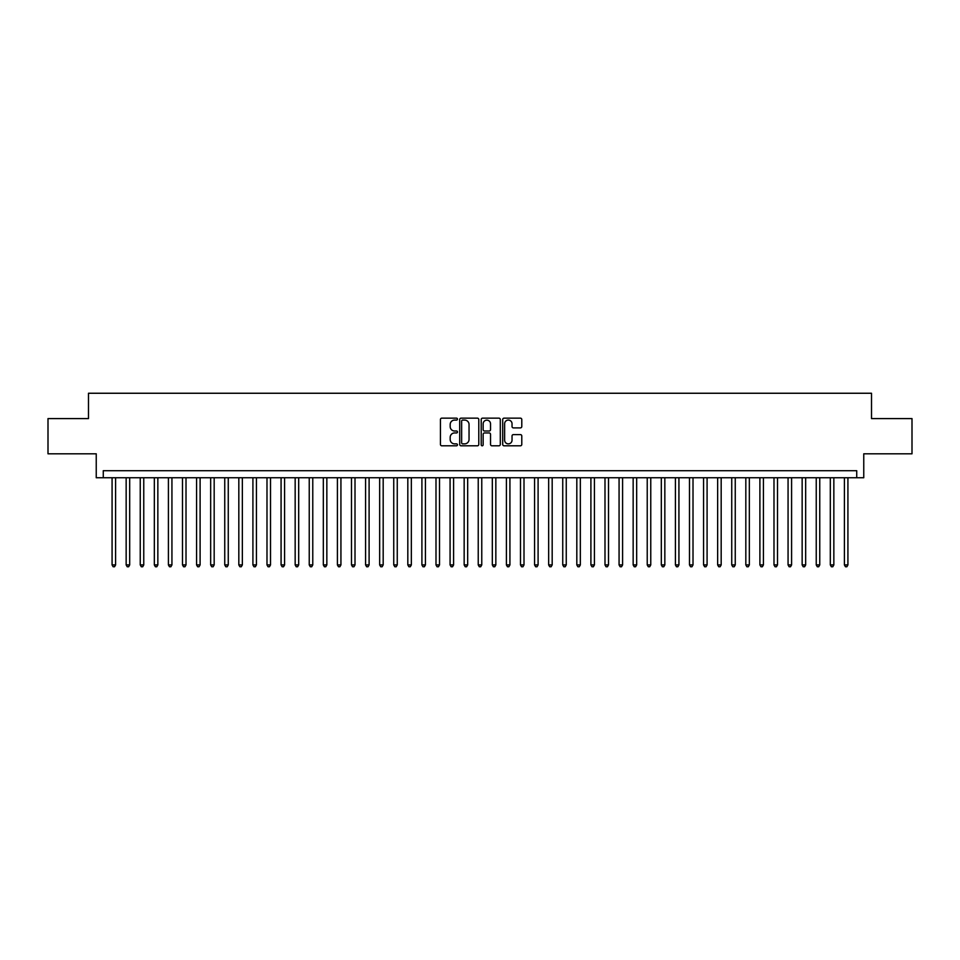 <?xml version="1.0" encoding="UTF-8"?>
<svg xmlns="http://www.w3.org/2000/svg" width="960" height="960" viewBox="0 0 960 960"><rect width="100%" height="100%" fill="white"/><g stroke="black" fill="none" stroke-linecap="round" stroke-linejoin="round"><path stroke-width="1.44" d="M457.464 419.124A0.972 0.972 0 0 0 456.504 418.152L441.816 418.152A1.38 1.38 0 0 0 440.436 419.532L440.436 444.42A1.38 1.38 0 0 0 441.816 445.8L456.504 445.8A0.972 0.972 0 0 0 457.464 444.828A0.972 0.972 0 0 0 456.504 443.868L454.596 443.868A4.428 4.428 0 0 1 450.18 439.44L450.18 437.364A4.428 4.428 0 0 1 454.596 432.948L456.504 432.948A0.972 0.972 0 0 0 457.464 431.976A0.972 0.972 0 0 0 456.504 431.004L454.596 431.004A4.428 4.428 0 0 1 450.18 426.588L450.18 424.512A4.428 4.428 0 0 1 454.596 420.084L456.504 420.084A0.972 0.972 0 0 0 457.464 419.124M520.404 427.896A1.38 1.38 0 0 0 521.784 426.516L521.784 419.532A1.38 1.38 0 0 0 520.404 418.152L504.084 418.152A1.38 1.38 0 0 0 502.704 419.532L502.704 444.42A1.38 1.38 0 0 0 504.084 445.8L520.404 445.8A1.38 1.38 0 0 0 521.784 444.42L521.784 435.984A1.38 1.38 0 0 0 520.404 434.604L513.42 434.604A1.38 1.38 0 0 0 512.04 435.984L512.04 440.172A3.696 3.696 0 0 1 508.344 443.868A3.696 3.696 0 0 1 504.636 440.172L504.636 423.792A3.696 3.696 0 0 1 508.344 420.084A3.696 3.696 0 0 1 512.04 423.792L512.04 426.516A1.38 1.38 0 0 0 513.42 427.896L520.404 427.896M856.728 477.744L863.76 477.744L863.76 453.804L912 453.804L912 418.596L871.512 418.596L871.512 393.252L88.488 393.252L88.488 418.596L48 418.596L48 453.804L96.24 453.804L96.24 477.744L856.728 477.744L856.728 470.7L103.272 470.7L103.272 477.744M478.788 419.532A1.38 1.38 0 0 0 477.408 418.152L461.1 418.152A1.38 1.38 0 0 0 459.708 419.532L459.708 444.42A1.38 1.38 0 0 0 461.1 445.8L477.408 445.8A1.38 1.38 0 0 0 478.788 444.42L478.788 419.532M482.592 418.152L498.9 418.152A1.38 1.38 0 0 1 500.292 419.532L500.292 444.42A1.38 1.38 0 0 1 498.9 445.8L491.928 445.8A1.38 1.38 0 0 1 490.536 444.42L490.536 434.328A1.38 1.38 0 0 0 489.156 432.948L484.524 432.948A1.38 1.38 0 0 0 483.144 434.328L483.144 444.828A0.972 0.972 0 0 1 482.172 445.8A0.972 0.972 0 0 1 481.212 444.828L481.212 419.532A1.38 1.38 0 0 1 482.592 418.152M462.612 420.084A0.972 0.972 0 0 0 461.652 421.056L461.652 442.896A0.972 0.972 0 0 0 462.612 443.868L464.616 443.868A4.428 4.428 0 0 0 469.044 439.44L469.044 424.512A4.428 4.428 0 0 0 464.616 420.084L462.612 420.084M490.536 423.852A3.696 3.696 0 0 0 486.84 420.156A3.696 3.696 0 0 0 483.144 423.852L483.144 429.624A1.38 1.38 0 0 0 484.524 431.004L489.156 431.004A1.38 1.38 0 0 0 490.536 429.624L490.536 423.852M112.08 477.744L112.08 564.924L115.596 564.924L115.596 477.744M115.596 564.924L114.54 566.748L113.136 566.748L112.08 564.924M126.156 477.744L126.156 564.924L129.684 564.924L129.684 477.744M129.684 564.924L128.628 566.748L127.212 566.748L126.156 564.924M140.244 477.744L140.244 564.924L143.76 564.924L143.76 477.744M143.76 564.924L142.704 566.748L141.3 566.748L140.244 564.924M154.332 477.744L154.332 564.924L157.848 564.924L157.848 477.744M157.848 564.924L156.792 566.748L155.388 566.748L154.332 564.924M168.408 477.744L168.408 564.924L171.936 564.924L171.936 477.744M171.936 564.924L170.88 566.748L169.464 566.748L168.408 564.924M182.496 477.744L182.496 564.924L186.012 564.924L186.012 477.744M186.012 564.924L184.956 566.748L183.552 566.748L182.496 564.924M196.572 477.744L196.572 564.924L200.1 564.924L200.1 477.744M200.1 564.924L199.044 566.748L197.628 566.748L196.572 564.924M210.66 477.744L210.66 564.924L214.176 564.924L214.176 477.744M214.176 564.924L213.12 566.748L211.716 566.748L210.66 564.924M224.748 477.744L224.748 564.924L228.264 564.924L228.264 477.744M228.264 564.924L227.208 566.748L225.804 566.748L224.748 564.924M238.824 477.744L238.824 564.924L242.352 564.924L242.352 477.744M242.352 564.924L241.296 566.748L239.88 566.748L238.824 564.924M252.912 477.744L252.912 564.924L256.428 564.924L256.428 477.744M256.428 564.924L255.372 566.748L253.968 566.748L252.912 564.924M266.988 477.744L266.988 564.924L270.516 564.924L270.516 477.744M270.516 564.924L269.46 566.748L268.044 566.748L266.988 564.924M281.076 477.744L281.076 564.924L284.592 564.924L284.592 477.744M284.592 564.924L283.536 566.748L282.132 566.748L281.076 564.924M295.164 477.744L295.164 564.924L298.68 564.924L298.68 477.744M298.68 564.924L297.624 566.748L296.22 566.748L295.164 564.924M309.24 477.744L309.24 564.924L312.768 564.924L312.768 477.744M312.768 564.924L311.712 566.748L310.296 566.748L309.24 564.924M323.328 477.744L323.328 564.924L326.844 564.924L326.844 477.744M326.844 564.924L325.788 566.748L324.384 566.748L323.328 564.924M337.404 477.744L337.404 564.924L340.932 564.924L340.932 477.744M340.932 564.924L339.876 566.748L338.46 566.748L337.404 564.924M351.492 477.744L351.492 564.924L355.008 564.924L355.008 477.744M355.008 564.924L353.952 566.748L352.548 566.748L351.492 564.924M365.58 477.744L365.58 564.924L369.096 564.924L369.096 477.744M369.096 564.924L368.04 566.748L366.636 566.748L365.58 564.924M379.656 477.744L379.656 564.924L383.184 564.924L383.184 477.744M383.184 564.924L382.128 566.748L380.712 566.748L379.656 564.924M393.744 477.744L393.744 564.924L397.26 564.924L397.26 477.744M397.26 564.924L396.204 566.748L394.8 566.748L393.744 564.924M407.82 477.744L407.82 564.924L411.348 564.924L411.348 477.744M411.348 564.924L410.292 566.748L408.876 566.748L407.82 564.924M421.908 477.744L421.908 564.924L425.424 564.924L425.424 477.744M425.424 564.924L424.368 566.748L422.964 566.748L421.908 564.924M435.996 477.744L435.996 564.924L439.512 564.924L439.512 477.744M439.512 564.924L438.456 566.748L437.052 566.748L435.996 564.924M450.072 477.744L450.072 564.924L453.6 564.924L453.6 477.744M453.6 564.924L452.532 566.748L451.128 566.748L450.072 564.924M464.16 477.744L464.16 564.924L467.676 564.924L467.676 477.744M467.676 564.924L466.62 566.748L465.216 566.748L464.16 564.924M478.236 477.744L478.236 564.924L481.764 564.924L481.764 477.744M481.764 564.924L480.708 566.748L479.292 566.748L478.236 564.924M492.324 477.744L492.324 564.924L495.84 564.924L495.84 477.744M495.84 564.924L494.784 566.748L493.38 566.748L492.324 564.924M506.4 477.744L506.4 564.924L509.928 564.924L509.928 477.744M509.928 564.924L508.872 566.748L507.468 566.748L506.4 564.924M520.488 477.744L520.488 564.924L524.004 564.924L524.004 477.744M524.004 564.924L522.948 566.748L521.544 566.748L520.488 564.924M534.576 477.744L534.576 564.924L538.092 564.924L538.092 477.744M538.092 564.924L537.036 566.748L535.632 566.748L534.576 564.924M548.652 477.744L548.652 564.924L552.18 564.924L552.18 477.744M552.18 564.924L551.124 566.748L549.708 566.748L548.652 564.924M562.74 477.744L562.74 564.924L566.256 564.924L566.256 477.744M566.256 564.924L565.2 566.748L563.796 566.748L562.74 564.924M576.816 477.744L576.816 564.924L580.344 564.924L580.344 477.744M580.344 564.924L579.288 566.748L577.872 566.748L576.816 564.924M590.904 477.744L590.904 564.924L594.42 564.924L594.42 477.744M594.42 564.924L593.364 566.748L591.96 566.748L590.904 564.924M604.992 477.744L604.992 564.924L608.508 564.924L608.508 477.744M608.508 564.924L607.452 566.748L606.048 566.748L604.992 564.924M619.068 477.744L619.068 564.924L622.596 564.924L622.596 477.744M622.596 564.924L621.54 566.748L620.124 566.748L619.068 564.924M633.156 477.744L633.156 564.924L636.672 564.924L636.672 477.744M636.672 564.924L635.616 566.748L634.212 566.748L633.156 564.924M647.232 477.744L647.232 564.924L650.76 564.924L650.76 477.744M650.76 564.924L649.704 566.748L648.288 566.748L647.232 564.924M661.32 477.744L661.32 564.924L664.836 564.924L664.836 477.744M664.836 564.924L663.78 566.748L662.376 566.748L661.32 564.924M675.408 477.744L675.408 564.924L678.924 564.924L678.924 477.744M678.924 564.924L677.868 566.748L676.464 566.748L675.408 564.924M689.484 477.744L689.484 564.924L693.012 564.924L693.012 477.744M693.012 564.924L691.956 566.748L690.54 566.748L689.484 564.924M703.572 477.744L703.572 564.924L707.088 564.924L707.088 477.744M707.088 564.924L706.032 566.748L704.628 566.748L703.572 564.924M717.648 477.744L717.648 564.924L721.176 564.924L721.176 477.744M721.176 564.924L720.12 566.748L718.704 566.748L717.648 564.924M731.736 477.744L731.736 564.924L735.252 564.924L735.252 477.744M735.252 564.924L734.196 566.748L732.792 566.748L731.736 564.924M745.824 477.744L745.824 564.924L749.34 564.924L749.34 477.744M749.34 564.924L748.284 566.748L746.88 566.748L745.824 564.924M759.9 477.744L759.9 564.924L763.428 564.924L763.428 477.744M763.428 564.924L762.372 566.748L760.956 566.748L759.9 564.924M773.988 477.744L773.988 564.924L777.504 564.924L777.504 477.744M777.504 564.924L776.448 566.748L775.044 566.748L773.988 564.924M788.064 477.744L788.064 564.924L791.592 564.924L791.592 477.744M791.592 564.924L790.536 566.748L789.12 566.748L788.064 564.924M802.152 477.744L802.152 564.924L805.668 564.924L805.668 477.744M805.668 564.924L804.612 566.748L803.208 566.748L802.152 564.924M816.24 477.744L816.24 564.924L819.756 564.924L819.756 477.744M819.756 564.924L818.7 566.748L817.296 566.748L816.24 564.924M830.316 477.744L830.316 564.924L833.844 564.924L833.844 477.744M833.844 564.924L832.788 566.748L831.372 566.748L830.316 564.924M844.404 477.744L844.404 564.924L847.92 564.924L847.92 477.744M847.92 564.924L846.864 566.748L845.46 566.748L844.404 564.924"/></g></svg>
